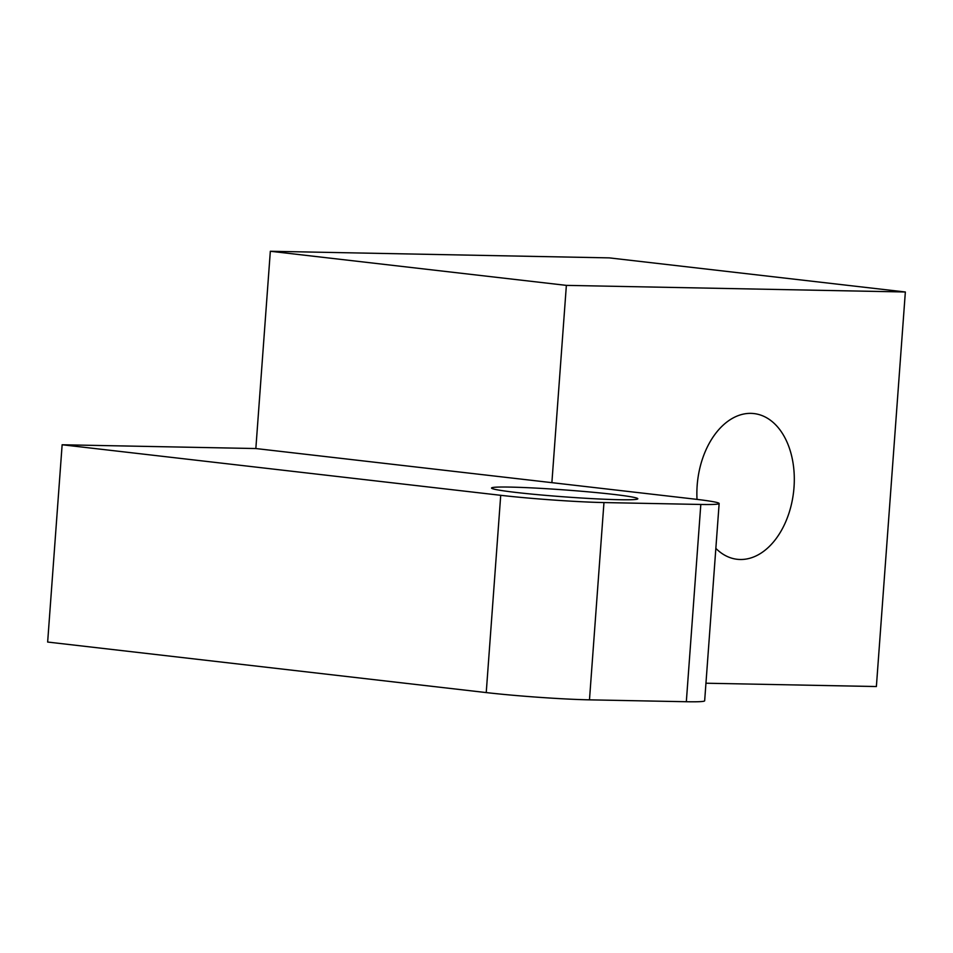 <?xml version="1.0" encoding="UTF-8"?>
<svg xmlns="http://www.w3.org/2000/svg" width="953" height="953" viewBox="0 0 953 953"><rect width="100%" height="100%" fill="white"/><g stroke="black" fill="none" stroke-linecap="round" stroke-linejoin="round"><path stroke-width="1.43" d="M62.136 444.765L47.65 642.048L486.233 692.581A73.345 3.467 4.2 0 0 589.478 699.847L686.327 701.73A73.345 3.467 4.2 0 0 704.66 700.789L719.146 503.506A73.345 3.467 -175.8 0 1 700.812 504.459L603.964 502.565A73.345 3.467 -175.8 0 1 500.718 495.31L62.136 444.765L255.845 448.541L270.33 251.27L566.368 285.376L551.882 482.659L694.415 499.086A73.345 3.467 -175.8 0 1 719.146 503.506M551.882 482.659L255.845 448.541M509.855 487.09A73.345 3.467 4.2 0 0 491.534 488.031A73.345 3.467 4.2 0 0 538.671 494.75A73.345 3.467 4.2 0 0 619.498 499.717A73.345 3.467 4.2 0 0 637.819 498.776A73.345 3.467 4.2 0 0 590.681 492.058A73.345 3.467 4.2 0 0 509.855 487.09M566.368 285.376L905.35 291.987L609.312 257.882L270.33 251.27M697.024 499.384A73.345 48.305 -83.4 0 1 750.952 413.364A73.345 48.305 -83.4 0 1 753.978 413.578A73.345 48.305 -83.4 0 1 793.575 491.962A73.345 48.305 -83.4 0 1 737.193 559.292A73.345 48.305 -83.4 0 1 715.846 548.38M905.35 291.987L876.379 686.541L705.947 683.218M589.478 699.847L603.964 502.565M500.718 495.31L486.233 692.581M700.812 504.459L686.327 701.73"/></g></svg>

